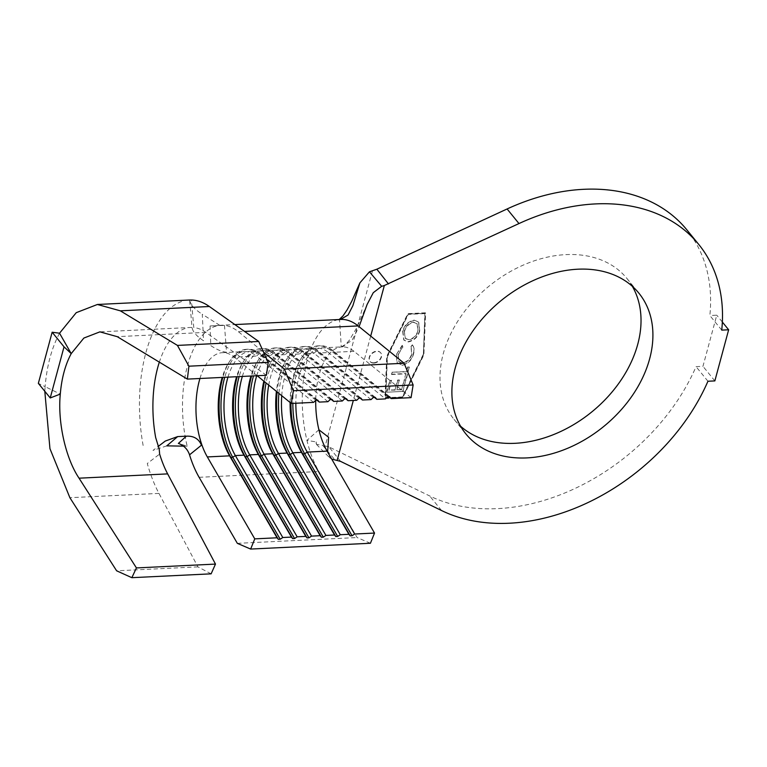 <?xml version="1.0" encoding="UTF-8"?>
<svg xmlns="http://www.w3.org/2000/svg" width="767" height="767" viewBox="0 0 767 767"><rect width="100%" height="100%" fill="white"/><g stroke="black" fill="none" stroke-linecap="round" stroke-linejoin="round"><path stroke-width="0.58" stroke-dasharray="3.83 2.88" d="M373.673 362.781A6.865 5.005 -39.2 0 1 369.915 361.305A6.865 5.005 -39.2 0 1 370.288 355.035A6.865 5.005 -39.2 0 1 376.808 351.161A6.865 5.005 -39.2 0 1 380.557 352.638A6.865 5.005 -39.2 0 1 380.183 358.908A6.865 5.005 -39.2 0 1 373.673 362.781M373.903 363.069A6.865 5.005 -39.2 0 1 370.154 361.602A6.865 5.005 -39.2 0 1 370.528 355.322A6.865 5.005 -39.2 0 1 377.038 351.449A6.865 5.005 -39.2 0 1 380.796 352.925A6.865 5.005 -39.2 0 1 380.413 359.205A6.865 5.005 -39.2 0 1 373.903 363.069M632.344 286.312A111.512 81.206 140.8 0 0 626.984 278.536A111.512 81.206 140.8 0 0 565.969 254.615A111.512 81.206 140.8 0 0 460.229 317.471A111.512 81.206 140.8 0 0 454.045 419.376A111.512 81.206 140.8 0 0 460.574 426.203M405.896 373.529L404.65 378.121L406.299 378.035L409.319 366.856L407.67 366.933L406.433 371.525L392.014 372.225L391.477 374.219L405.896 373.529L404.65 378.121M408.121 341.67C414.103 340.203 417.9 336.512 419.511 330.606L418.485 321.891L414.017 320.098C408.025 321.594 404.238 325.313 402.665 331.258L403.739 339.886L408.351 341.967C414.343 340.5 418.14 336.809 419.741 330.893L419.511 330.606M423.144 354.651L402.272 396.942L385.504 397.757L387.21 356.387L408.082 314.096L424.851 313.281L423.384 354.939L402.512 397.229L385.743 398.044L387.45 356.684L408.322 314.393L425.081 313.578L423.384 354.939M413.298 353.606C414.343 350.155 414.027 347.23 412.358 344.824L410.949 346.492L411.639 353.74C410.403 358.649 407.325 361.756 402.407 363.05L398.84 361.602L398.083 354.268L402.713 346.895L402.196 345.313L396.424 354.392L396.951 362.724L401.975 365.044C408.034 363.453 411.812 359.646 413.298 353.606L413.538 353.894C414.583 350.442 414.266 347.518 412.588 345.112L412.358 344.824M386.626 392.205L402.685 391.429L405.868 379.636L404.219 379.723L401.582 389.511L396.635 389.751L399.281 379.953L397.632 380.039L394.995 389.828L388.811 390.125L391.458 380.336L389.809 380.413L386.626 392.205L402.685 391.429M44.802 391.275L45.119 386.654L60.296 394.085M227.972 377.143A59.874 29.184 -92.8 0 1 250.368 351.324A59.874 29.184 -92.8 0 1 262.285 355.763L270.904 355.342A59.874 29.184 -92.8 0 0 258.997 350.902A59.874 29.184 -92.8 0 0 243.206 361.88A59.874 29.184 -92.8 0 0 236.591 376.722M199.947 378.505A59.874 29.184 87.2 0 1 221.5 352.753A59.874 29.184 -92.8 0 1 234.261 357.115L256.533 356.041A59.874 29.184 -92.8 0 0 244.625 351.602A59.874 29.184 -92.8 0 0 228.834 362.58A59.874 29.184 -92.8 0 0 222.219 377.422M316.982 400.201L262.285 355.763L260.703 353.817L258.786 353.913L256.533 356.041L313.578 402.378M257.166 375.725L234.261 357.115M242.343 376.444A59.874 29.184 -92.8 0 1 264.74 350.624A59.874 29.184 -92.8 0 1 276.657 355.063L285.276 354.642A59.874 29.184 -92.8 0 0 273.368 350.212A59.874 29.184 -92.8 0 0 257.578 361.19A59.874 29.184 -92.8 0 0 250.962 376.031M331.354 399.502L276.657 355.063L275.075 353.127L273.157 353.213L270.904 355.342L327.95 401.687M256.715 375.753A59.874 29.184 -92.8 0 1 279.111 349.934A59.874 29.184 -92.8 0 1 291.029 354.364L299.648 353.951A59.874 29.184 -92.8 0 0 287.74 349.512A59.874 29.184 -92.8 0 0 271.949 360.49A59.874 29.184 -92.8 0 0 263.829 381.141M345.725 398.802L291.029 354.364L289.447 352.427L287.529 352.523L285.276 354.642L342.322 400.988M268.728 385.12A59.874 29.184 -92.8 0 1 293.483 349.234A59.874 29.184 -92.8 0 1 305.4 353.673L314.019 353.251A59.874 29.184 -92.8 0 0 302.112 348.812A59.874 29.184 -92.8 0 0 286.321 359.79A59.874 29.184 -92.8 0 0 276.398 391.352M360.097 398.111L305.4 353.673L303.818 351.727L301.901 351.823L299.648 353.951L356.693 400.288M281.738 395.695A59.874 29.184 -92.8 0 1 307.855 348.534A59.874 29.184 -92.8 0 1 319.772 352.973L328.391 352.552A59.874 29.184 -92.8 0 0 316.483 348.122A59.874 29.184 -92.8 0 0 300.702 359.1A59.874 29.184 -92.8 0 0 290.089 402.474M374.469 397.411L319.772 352.973L318.19 351.037L316.272 351.123L314.019 353.251L371.065 399.597M411.064 397.651L354.028 351.315A59.874 29.184 -92.8 0 0 342.111 346.876A59.874 29.184 -92.8 0 0 341.267 346.943L352.024 340.414L359.071 326.656M388.84 396.712L334.144 352.274A59.874 29.184 -92.8 0 0 322.226 347.844A59.874 29.184 -92.8 0 0 295.832 403.241M354.028 351.315L334.144 352.274L332.562 350.337L330.644 350.433L328.391 352.552L385.437 398.898M224.472 325.371L226.553 352.197C222.267 351.938 217.013 349.742 210.791 345.61L210.062 325.985L224.472 325.371A87.342 42.578 87.2 0 1 238.393 331.718L263.58 352.178M721.737 330.117L709.849 315.525A188.692 137.408 140.8 0 0 686.82 229.803M340.596 461.389L328.909 446.893L429.664 495.942A188.692 137.408 140.8 0 0 696.053 366.645L702.965 366.31L716.762 315.189L709.849 315.525M707.941 381.247L696.053 366.645M714.854 380.911L702.965 366.31M722.351 322.044L716.762 315.189M402.531 397.383L384.996 398.236L386.721 356.415L407.823 313.655L425.359 312.802L423.633 354.622L402.771 397.68L385.235 398.524L386.961 356.703L408.063 313.943L425.599 313.089L423.873 354.92L402.771 397.68M328.909 446.893L322.639 445.282L334.872 459.769M318.909 429.779L306.944 440.373L316.301 441.955L316.474 444.419L322.639 445.282M331.689 459.059L329.427 457.506L327.605 452.003M370.423 543.257L357.106 537.542L318.88 471.513A87.342 42.578 87.2 0 1 306.944 440.373A87.342 42.578 87.2 0 1 339.551 319.542L340.5 319.455M340.778 319.446A87.342 42.578 87.2 0 0 339.551 319.542L341.267 346.943A59.874 29.184 -92.8 0 0 315.726 400.345M210.062 325.985L219.784 325.342A87.342 42.578 -92.8 0 0 187.177 446.183L178.375 443.412M237.339 543.343L357.106 537.542M219.784 325.342L202.287 314.259L203.533 340.778C196.314 335.936 192.498 331.478 192.095 327.394M185.115 328.506A85.693 41.773 -92.8 0 0 159.335 362.139M187.177 446.183L183.495 446.126M166.784 445.857L152.997 450.421L158.136 446.499M143.132 445.474A113.161 55.166 87.2 0 1 182.009 301.402M189.737 300.012C190.178 304.422 194.358 309.168 202.287 314.259M266.427 375.274L205.844 332.37A85.693 41.773 -92.8 0 0 193.783 327.547L191.395 300.002M211.126 573.841L197.905 566.871L158.951 493.392A113.161 55.166 87.2 0 1 147.283 463.508L159.641 454.074M59.538 333.214C51.686 347.873 46.883 365.686 45.119 386.654L38.35 383.356M197.905 566.871L116.632 570.811M389.598 396.683L332.562 350.337A62.069 30.258 -92.8 0 0 320.203 345.735A62.069 30.258 -92.8 0 0 292.841 403.384M387.68 396.769L330.644 350.433A62.069 30.258 -92.8 0 0 318.295 345.831A62.069 30.258 -92.8 0 0 301.93 357.211A62.069 30.258 -92.8 0 0 290.923 403.154M375.226 397.373L318.19 351.037A62.069 30.258 -92.8 0 0 305.832 346.435A62.069 30.258 -92.8 0 0 278.9 393.385M373.308 397.469L316.272 351.123A62.069 30.258 -92.8 0 0 303.924 346.531A62.069 30.258 -92.8 0 0 287.558 357.911A62.069 30.258 -92.8 0 0 277.127 391.947M360.854 398.073L303.818 351.727A62.069 30.258 -92.8 0 0 291.46 347.135A62.069 30.258 -92.8 0 0 266.044 382.944M358.937 398.169L301.901 351.823A62.069 30.258 -92.8 0 0 289.543 347.221A62.069 30.258 -92.8 0 0 273.186 358.601A62.069 30.258 -92.8 0 0 264.414 381.621M346.483 398.773L289.447 352.427A62.069 30.258 -92.8 0 0 277.088 347.825A62.069 30.258 -92.8 0 0 253.493 375.907M344.565 398.859L287.529 352.523A62.069 30.258 -92.8 0 0 275.171 347.921A62.069 30.258 -92.8 0 0 258.815 359.301A62.069 30.258 -92.8 0 0 251.576 376.003M332.111 399.463L275.075 353.127A62.069 30.258 -92.8 0 0 262.717 348.525A62.069 30.258 -92.8 0 0 239.122 376.607M330.193 399.559L273.157 353.213A62.069 30.258 -92.8 0 0 260.799 348.621A62.069 30.258 -92.8 0 0 244.443 360.001A62.069 30.258 -92.8 0 0 237.204 376.693M317.739 400.163L260.703 353.817A62.069 30.258 -92.8 0 0 248.345 349.225A62.069 30.258 -92.8 0 0 224.741 377.297M315.822 400.259L258.786 353.913A62.069 30.258 -92.8 0 0 246.428 349.311A62.069 30.258 -92.8 0 0 230.071 360.691A62.069 30.258 -92.8 0 0 222.833 377.393M419.741 330.893L418.715 322.188L414.017 320.098M414.257 320.385C408.255 321.891 404.477 325.611 402.905 331.545L402.665 331.258M402.905 331.545L403.979 340.174L408.351 341.967M404.525 331.545C405.772 326.684 408.83 323.626 413.72 322.38L417.306 323.866L418.12 330.884C416.826 335.706 413.749 338.736 408.897 339.963L405.398 338.544L404.295 331.258C405.532 326.397 408.6 323.338 413.48 322.092L417.066 323.569L417.881 330.596C416.586 335.419 413.509 338.448 408.658 339.676L405.158 338.247L404.295 331.258M412.588 345.112L410.949 346.492M411.189 346.789L411.639 353.74M411.879 354.028C410.633 358.946 407.555 362.043 402.637 363.337L402.407 363.05M402.637 363.337L399.08 361.899L398.083 354.268M398.322 354.565L402.713 346.895M402.953 347.183L402.196 345.313M402.435 345.601L396.424 354.392M396.664 354.69L397.181 363.012L401.975 365.044M402.215 365.332C408.274 363.75 412.042 359.934 413.538 353.894M404.89 378.409L406.299 378.035M406.539 378.332L409.319 366.856M409.559 367.144L407.67 366.933M407.91 367.22L406.433 371.525M406.673 371.822L392.014 372.225M392.253 372.522L391.477 374.219M391.716 374.517L406.127 373.817M402.924 391.716L405.868 379.636M406.107 379.933L404.219 379.723M404.458 380.01L401.582 389.511M401.822 389.799L396.635 389.751M396.875 390.039L399.281 379.953M399.521 380.25L397.632 380.039M397.872 380.327L394.995 389.828M395.226 390.115L388.811 390.125M389.051 390.422L391.458 380.336M391.688 380.633L389.809 380.413M390.048 380.71L386.865 392.493M441.552 510.534L429.664 495.942M370.691 336.09L353.328 400.451M372.455 270.885L325.313 445.608M199.113 477.314L318.88 471.513M238.393 331.718L244.539 331.421M158.951 493.392L69.883 497.706M205.844 332.37L117.236 336.665M454.045 419.376L465.933 433.978M250.368 351.324L258.997 350.902M222.344 352.686L244.625 351.602M264.74 350.624L273.368 350.212M279.111 349.934L287.74 349.512M293.483 349.234L302.112 348.812M307.855 348.534L316.483 348.122M322.226 347.844L342.111 346.876M626.984 278.536L638.863 293.138M316.474 444.419L329.427 457.506M340.289 319.484L339.369 319.513M316.301 441.955L316.071 443.393M327.854 446.979L328.592 436.922M342.005 346.885L341.957 346.895C342.734 347.202 345.179 345.016 349.292 340.327L356.703 327.892L367.067 304.576M219.314 325.333L234.875 324.575M191.501 327.423L99.892 331.862M189.708 300.779L192.076 328.113M320.203 345.735L318.295 345.831M300.702 359.1L301.93 357.211M305.832 346.435L303.924 346.531M286.321 359.79L287.558 357.911M291.46 347.135L289.543 347.221M271.949 360.49L273.186 358.601M277.088 347.825L275.171 347.921M257.578 361.19L258.815 359.301M262.717 348.525L260.799 348.621M243.206 361.88L244.443 360.001M248.345 349.225L246.428 349.311M228.834 362.58L230.071 360.691"/><path stroke-width="1.15" d="M577.858 269.207A111.512 81.206 140.8 0 0 472.117 332.073A111.512 81.206 140.8 0 0 465.933 433.978A111.512 81.206 140.8 0 0 526.948 457.899A111.512 81.206 140.8 0 0 632.689 395.043A111.512 81.206 140.8 0 0 638.863 293.138A111.512 81.206 140.8 0 0 577.858 269.207M460.574 426.203A111.512 81.206 140.8 0 0 515.06 443.307A111.512 81.206 140.8 0 0 617.157 385.561A111.512 81.206 140.8 0 0 632.344 286.312M331.689 459.059L340.596 461.389L441.552 510.534A188.692 137.408 140.8 0 0 707.941 381.247L714.854 380.911L728.65 329.781L721.737 330.117A188.692 137.408 140.8 0 0 698.708 244.395A188.692 137.408 140.8 0 0 595.48 203.917A188.692 137.408 140.8 0 0 518.981 223.561L384.334 285.525L381.678 286.292L369.445 271.806L376.846 269.217L388.476 283.934M698.708 244.395L686.82 229.803A188.692 137.408 140.8 0 0 583.591 189.315A188.692 137.408 140.8 0 0 507.092 208.969L376.846 269.217M50.238 397.948L60.296 394.085C61.628 378.208 65.272 364.718 71.216 353.616L59.538 333.214L76.249 312.668L97.409 304.48L120.314 310.827L177.445 345.409L188.912 366.195L187.378 379.109L117.236 336.665L99.892 331.862L83.871 338.055L71.216 353.616L64.035 346.828L50.238 397.948L38.35 383.356L52.146 332.226L64.035 346.828M60.296 394.085C57.525 422.051 65.607 458.282 79.049 478.186L136.43 567.925L131.847 577.685L116.632 570.811L69.883 497.706L49.951 448.676L44.802 391.275M227.972 377.143A59.874 29.184 -92.8 0 0 235.354 455.569L282.783 537.514L291.412 537.092L292.668 538.635L294.586 538.539L297.155 536.814L305.784 536.392L307.04 537.935L308.957 537.84L311.536 536.114L320.155 535.702L321.411 537.236L323.329 537.149L325.908 535.424L334.527 535.002L335.783 536.545L337.701 536.449L340.28 534.724L348.899 534.302L350.155 535.845L352.072 535.749L354.651 534.024L374.526 533.065L370.423 543.257L250.656 549.067L237.339 543.343L199.113 477.314A87.342 42.578 87.2 0 1 189.545 454.831C187.647 449.251 183.927 445.454 178.375 443.412L186.352 436.183C193.754 435.8 198.787 438.801 201.462 445.186L189.545 454.831M282.783 537.514L280.214 539.239L278.296 539.326L277.04 537.792L254.759 538.865L250.656 549.067M236.591 376.722A59.874 29.184 -92.8 0 0 243.973 455.157L291.412 537.092M222.219 377.422A59.874 29.184 -92.8 0 0 229.601 455.847L277.04 537.792M199.947 378.505A59.874 29.184 87.2 0 0 199.142 435.589A59.874 29.184 -92.8 0 0 207.33 456.931L254.759 538.865M263.58 352.178L284.356 369.061L293.368 390.758L291.297 403.461L313.578 402.378L315.822 400.259L317.739 400.163L319.321 402.1L327.95 401.687L330.193 399.559L332.111 399.463L333.693 401.409L342.322 400.988L344.565 398.859L346.483 398.773L348.065 400.71L356.693 400.288L358.937 398.169L360.854 398.073L362.436 400.01L371.065 399.597L373.308 397.469L375.226 397.373L376.808 399.319L385.437 398.898L387.68 396.769L389.598 396.683L391.18 398.619L411.064 397.651L413.135 384.957L404.123 363.261L358.16 325.917A87.342 42.578 87.2 0 0 340.778 319.446L234.875 324.575M291.297 403.461L257.166 375.725M242.343 376.444A59.874 29.184 -92.8 0 0 249.726 454.879L297.155 536.814M250.962 376.031A59.874 29.184 -92.8 0 0 258.345 454.457L305.784 536.392M316.982 400.201L319.321 402.1M256.715 375.753A59.874 29.184 -92.8 0 0 264.097 454.179L311.536 536.114M263.829 381.141A59.874 29.184 -92.8 0 0 272.716 453.757L320.155 535.702M331.354 399.502L333.693 401.409M268.728 385.12A59.874 29.184 -92.8 0 0 278.469 453.479L325.908 535.424M276.398 391.352A59.874 29.184 -92.8 0 0 287.088 453.067L334.527 535.002M345.725 398.802L348.065 400.71M281.738 395.695A59.874 29.184 -92.8 0 0 292.841 452.789L340.28 534.724M290.089 402.474A59.874 29.184 -92.8 0 0 301.46 452.367L348.899 534.302M360.097 398.111L362.436 400.01M295.832 403.241A59.874 29.184 -92.8 0 0 307.212 452.089L354.651 534.024M327.605 452.003L328.612 437.286L318.909 429.779A59.874 29.184 -92.8 0 0 327.097 451.121L374.526 533.065M374.469 397.411L376.808 399.319M728.65 329.781L722.351 322.044M340.5 319.455L348.084 314.997L352.849 305.726L359.876 282.898L369.445 271.806M359.071 326.656L367.067 304.576L373.261 292.706L381.678 286.292M388.84 396.712L391.18 398.619M293.368 390.758L413.135 384.957M284.356 369.061L404.123 363.261M159.335 362.139A85.693 41.773 -92.8 0 0 155.682 437.612L159.229 449.203L159.641 454.074A85.693 41.773 -92.8 0 0 167.657 473.891L215.479 564.09L211.126 573.841L131.847 577.685M158.136 446.499L165.308 441.044L177.676 436.586L186.352 436.183M177.676 436.586L166.784 445.857L183.495 446.126M189.737 300.012L191.395 300.002A113.161 55.166 87.2 0 1 209.372 306.512L258.719 341.468L268.191 362.35L266.427 375.274L187.378 379.109M258.719 341.468L177.445 345.409M268.191 362.35L188.912 366.195M215.479 564.09L136.43 567.925M290.923 403.154A62.069 30.258 -92.8 0 0 302.725 453.901L350.155 535.845M292.841 403.384A62.069 30.258 -92.8 0 0 304.643 453.815L352.072 535.749M277.127 391.947A62.069 30.258 -92.8 0 0 288.354 454.601L335.783 536.545M278.9 393.385A62.069 30.258 -92.8 0 0 290.271 454.505L337.701 536.449M264.414 381.621A62.069 30.258 -92.8 0 0 273.982 455.301L321.411 537.236M266.044 382.944A62.069 30.258 -92.8 0 0 275.899 455.205L323.329 537.149M251.576 376.003A62.069 30.258 -92.8 0 0 259.61 455.991L307.04 537.935M253.493 375.907A62.069 30.258 -92.8 0 0 261.528 455.905L308.957 537.84M237.204 376.693A62.069 30.258 -92.8 0 0 245.239 456.691L292.668 538.635M239.122 376.607A62.069 30.258 -92.8 0 0 247.147 456.595L294.586 538.539M222.833 377.393A62.069 30.258 -92.8 0 0 230.867 457.391L278.296 539.326M224.741 377.297A62.069 30.258 -92.8 0 0 232.775 457.295L280.214 539.239M59.538 333.214L52.146 332.226M518.981 223.561L507.092 208.969M207.33 456.931L229.601 455.847L230.867 457.391L232.775 457.295L235.354 455.569L243.973 455.157L245.239 456.691L247.147 456.595L249.726 454.879L258.345 454.457L259.61 455.991L261.528 455.905L264.097 454.179L272.716 453.757L273.982 455.301L275.899 455.205L278.469 453.479L287.088 453.067L288.354 454.601L290.271 454.505L292.841 452.789L301.46 452.367L302.725 453.901L304.643 453.815L307.212 452.089L327.097 451.121M315.726 400.345A59.874 29.184 -92.8 0 0 318.909 429.779M384.334 285.525L370.691 336.09M353.328 400.451L337.212 460.162M244.539 331.421L358.16 325.917M209.372 306.512L120.314 310.827M167.657 473.891L79.049 478.186M338.909 319.801L343.002 315.889L347.067 309.926L351.775 301.22L359.876 282.898M189.919 299.993L97.409 304.48"/></g></svg>
